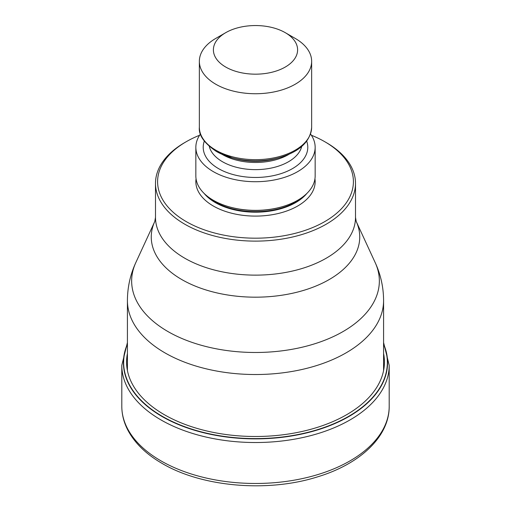 <?xml version="1.0" encoding="UTF-8"?>
<svg xmlns="http://www.w3.org/2000/svg" width="511" height="511" viewBox="0 0 511 511"><rect width="100%" height="100%" fill="white"/><g stroke="black" fill="none" stroke-linecap="round" stroke-linejoin="round"><path stroke-width="0.77" d="M127.418 344.42A131.844 76.12 180 0 0 162.268 416.305A131.844 76.12 0 0 0 320.148 428.825A131.844 76.12 0 0 0 383.582 344.42M311.403 135.255A97.901 56.523 180 0 1 324.728 141.688L326.216 142.55A100.009 57.737 180 0 1 355.509 183.379A100.009 57.737 180 0 1 326.216 224.208A100.009 57.737 180 0 1 184.784 224.208A100.009 57.737 180 0 1 155.491 183.379A100.009 57.737 180 0 1 184.784 142.55L186.272 141.688A97.901 56.523 180 0 1 199.597 135.255M326.216 142.55L324.728 141.688A97.901 56.523 180 0 1 324.728 221.627A97.901 56.523 180 0 1 186.272 221.627A97.901 56.523 180 0 1 186.272 141.688M195.847 147.277L195.847 175.925A59.653 34.441 0 0 0 213.317 200.28A59.653 34.441 0 0 0 230.129 207.096A59.653 34.441 0 0 0 280.871 207.096A59.653 34.441 0 0 0 315.153 175.925L315.153 147.277A59.653 34.441 180 0 1 278.329 179.093A59.653 34.441 180 0 1 213.317 171.632A59.653 34.441 180 0 1 195.847 147.277A59.653 34.441 180 0 1 200.472 133.984M310.528 133.984A59.653 34.441 180 0 1 315.153 147.277M295.198 38.402L285.272 32.672L295.198 38.402A56.146 32.417 180 0 1 311.646 61.32A56.146 32.417 180 0 1 295.198 84.245A56.146 32.417 180 0 1 215.802 84.245A56.146 32.417 180 0 1 199.354 61.32A56.146 32.417 180 0 1 215.802 38.402L225.721 32.672A42.106 24.311 180 0 1 285.272 32.672A42.106 24.311 180 0 1 285.279 32.672A42.106 24.311 180 0 1 285.272 67.05A42.106 24.311 180 0 1 225.728 67.05A42.106 24.311 180 0 1 225.721 32.672A42.106 24.311 180 0 1 225.728 32.672M127.418 353.555A128.925 74.434 180 0 0 164.338 414.696A128.925 74.434 0 0 0 311.576 429.087A128.925 74.434 0 0 0 383.582 353.555M160.965 460.865A133.697 77.187 0 0 0 306.664 477.6A133.697 77.187 0 0 0 389.197 406.283C389.471 436.426 360.332 463.854 317.906 476.75C268.249 492.706 202.094 487.155 162.128 463.432C146.101 454.17 134.642 443.011 127.756 429.955C123.815 422.31 121.829 414.421 121.803 406.283A133.697 77.187 0 0 0 160.965 460.865M389.197 406.283L389.197 365.339A133.697 77.187 180 0 1 306.664 436.65A133.697 77.187 180 0 1 160.965 419.921A133.697 77.187 180 0 1 121.803 365.339L121.803 406.283M383.582 344.024A132.068 76.248 180 0 1 320.653 428.953A132.068 76.248 180 0 1 162.115 416.542A132.068 76.248 180 0 1 127.418 344.024M383.582 370.577L383.582 300.577A128.082 73.948 180 0 1 304.511 368.897A128.082 73.948 180 0 1 164.932 352.865A128.082 73.948 180 0 1 127.418 300.577L127.418 370.577M135.824 262.577A123.847 71.502 0 0 0 167.927 331.543A123.847 71.502 -0 0 0 317.344 342.932A123.847 71.502 -0 0 0 375.176 262.577L356.231 221.506A104.238 60.183 180 0 1 307.596 289.124A104.238 60.183 180 0 1 181.859 279.594A104.238 60.183 180 0 1 181.788 279.549A104.238 60.183 180 0 1 154.769 221.506L135.824 262.577C130.279 274.611 127.475 287.278 127.418 300.577M155.491 183.379L155.491 217.399A100.009 57.737 0 0 0 184.784 258.221A100.009 57.737 0 0 0 184.848 258.259A100.009 57.737 0 0 0 293.812 270.728A100.009 57.737 0 0 0 355.509 217.399L356.231 221.506M196.052 178.793A59.653 34.441 0 0 0 213.317 206.01A59.653 34.441 0 0 0 280.603 212.902A59.653 34.441 0 0 0 314.948 178.793M204.196 193.503A56.849 32.819 0 0 0 215.303 202.573A56.849 32.819 0 0 0 306.804 193.503M303.821 196.122A56.849 32.819 180 0 1 215.303 202.043A56.849 32.819 180 0 1 207.179 196.122M230.129 207.096L230.863 207.3A57.928 33.445 0 0 0 280.137 207.3L280.871 207.096M204.298 141.157A52.282 30.187 0 0 0 218.529 168.624A52.282 30.187 0 0 0 280.328 173.842A52.282 30.187 0 0 0 306.702 141.157M209.286 146.453A46.673 26.942 0 0 0 222.502 161.744A46.673 26.942 0 0 0 270.3 168.247A46.673 26.942 0 0 0 301.714 146.453M288.971 154.303A46.673 26.942 180 0 1 222.502 154.584A46.673 26.942 180 0 1 222.03 154.303M278.923 157.829C299.567 151.78 310.471 141.585 311.646 127.245A56.146 32.417 0 0 1 276.988 157.196A56.146 32.417 0 0 1 215.802 150.17A56.146 32.417 0 0 1 199.354 127.245C198.498 135.121 204.17 143.189 216.383 151.454L232.077 157.829L235.194 158.672A47.747 27.568 0 0 0 275.806 158.672L278.923 157.829A55.067 31.791 180 0 1 232.077 157.829A55.067 31.791 180 0 1 216.562 151.537M389.197 365.339L383.582 342.542M121.803 365.339L127.418 342.542M383.582 300.577C383.525 287.278 380.721 274.611 375.176 262.577M355.509 183.379L355.509 217.399M311.646 127.245L311.646 61.32M199.354 127.245L199.354 61.32M155.491 217.399L154.769 221.506"/></g></svg>
